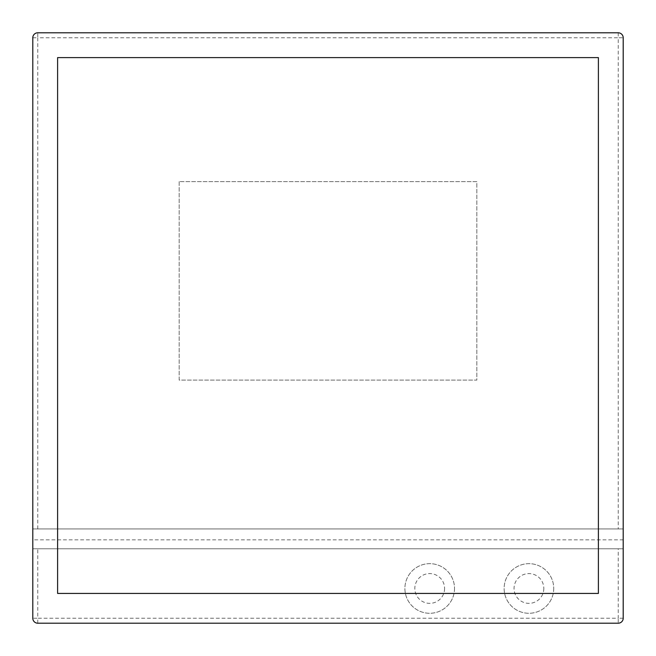 <?xml version="1.0" encoding="UTF-8"?>
<svg xmlns="http://www.w3.org/2000/svg" width="656" height="656" viewBox="0 0 656 656"><rect width="100%" height="100%" fill="white"/><g stroke="black" fill="none" stroke-linecap="round" stroke-linejoin="round"><path stroke-width="0.49" stroke-dasharray="3.28 2.46" d="M623.2 539.847L623.2 548.777L618.239 548.777L618.239 618.239L37.761 618.239L37.761 548.777L32.8 548.777L623.2 548.777L623.2 528.933L32.8 528.933L32.8 539.847L623.2 539.847L623.2 528.933L32.8 528.933L32.8 539.847M37.761 548.777L618.239 548.777M32.8 528.933L32.8 37.761A4.961 4.961 0 0 1 37.761 32.8L618.239 32.8A4.961 4.961 0 0 1 623.2 37.761L623.2 528.933M623.2 548.777L623.2 618.239A4.961 4.961 0 0 1 618.239 623.2L37.761 623.2A4.961 4.961 0 0 1 32.8 618.239L32.8 548.777M179.162 181.638L179.162 380.095L476.838 380.095L476.838 181.638L179.162 181.638L179.162 380.095L476.838 380.095L476.838 181.638L179.162 181.638M553.738 588.473A24.805 24.805 0 0 1 516.534 609.957A24.805 24.805 0 0 1 516.534 566.989A24.805 24.805 0 0 1 553.738 588.473A24.805 24.805 0 0 1 516.534 609.957A24.805 24.805 0 0 1 516.534 566.989A24.805 24.805 0 0 1 553.738 588.473M454.518 588.473A24.805 24.805 0 0 1 417.306 609.957A24.805 24.805 0 0 1 417.306 566.989A24.805 24.805 0 0 1 454.518 588.473A24.805 24.805 0 0 1 417.306 609.957A24.805 24.805 0 0 1 417.306 566.989A24.805 24.805 0 0 1 454.518 588.473M57.605 57.605L598.395 57.605L598.395 593.434L57.605 593.434L57.605 57.605M37.761 528.933L37.761 37.761L618.239 37.761L618.239 528.933M618.239 32.8L618.239 37.761L623.2 37.761M32.8 37.761L37.761 37.761L37.761 32.8M37.761 623.2L37.761 618.239L32.8 618.239M623.2 618.239L618.239 618.239L618.239 623.2M543.816 588.473A14.883 14.883 0 0 1 521.495 601.363A14.883 14.883 0 0 1 521.495 575.583A14.883 14.883 0 0 1 543.816 588.473M444.588 588.473A14.883 14.883 0 0 1 422.267 601.363A14.883 14.883 0 0 1 422.267 575.583A14.883 14.883 0 0 1 444.588 588.473"/><path stroke-width="0.98" d="M32.8 618.239L32.8 37.761A4.961 4.961 0 0 1 37.761 32.8L618.239 32.8A4.961 4.961 0 0 1 623.2 37.761L623.2 618.239A4.961 4.961 0 0 1 618.239 623.2L37.761 623.2A4.961 4.961 0 0 1 32.8 618.239M57.605 57.605L598.395 57.605L598.395 593.434L57.605 593.434L57.605 57.605"/></g></svg>
